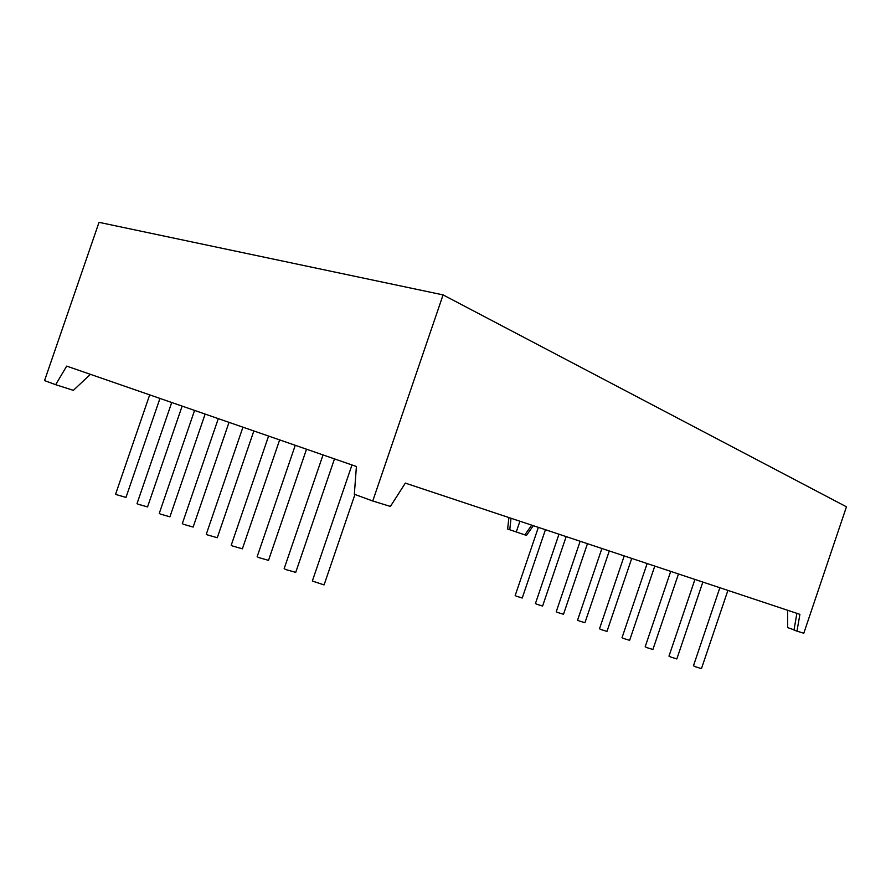 <?xml version="1.0" encoding="UTF-8"?>
<svg xmlns="http://www.w3.org/2000/svg" width="891" height="891" viewBox="0 0 891 891"><rect width="100%" height="100%" fill="white"/><g stroke="black" fill="none" stroke-linecap="round" stroke-linejoin="round"><path stroke-width="1.34" d="M149.688 394.869L115.618 494.115L116.532 494.683L125.987 497.412L159.957 398.422M171.718 402.498L137.036 503.582L138.016 504.183L147.538 506.934L182.132 406.107M545.437 529.711L522.237 598.017L516.557 596.257L515.165 595.589L538.353 527.361M566.175 536.605L542.597 606.047L536.883 604.276L535.424 603.563L558.98 534.221M727.902 590.399L701.451 668.64L695.503 666.78L693.454 665.8L719.861 587.726M351.978 464.957L312.34 581.032L324.079 584.908L354.952 494.483M323.021 454.933L284.173 568.592L285.666 569.516L295.723 572.378L334.493 458.898M295.255 445.3L257.165 556.663L258.546 557.51L268.514 560.361L306.515 449.209M609.288 550.95L584.942 622.731L579.172 620.938L577.568 620.169L601.893 548.488M194.572 410.417L159.255 513.405L160.302 514.051L169.914 516.813L205.13 414.081M268.581 436.067L231.226 545.203L232.518 545.994L242.385 548.823L279.651 439.898M242.942 427.179L206.3 534.188L207.503 534.923L217.281 537.73L253.846 430.954M218.295 418.636L182.321 523.596L183.446 524.287L193.147 527.071L229.02 422.356M587.447 543.688L563.491 614.278L557.755 612.496L556.229 611.761L580.152 541.26M654.785 566.075L629.625 640.339L623.789 638.524L622.029 637.666L647.144 563.535M631.73 558.412L606.983 631.407L601.18 629.614L599.498 628.801L624.212 555.917M678.474 573.96L652.903 649.506L647.033 647.679L645.173 646.788L670.711 571.376M702.843 582.068L676.837 658.939L670.923 657.09L668.974 656.155L694.935 579.44M531.704 525.144L524.866 534.867L526.481 535.38L533.308 525.679M55.676 384.689L44.55 380.602L99.024 222.338L443.083 294.899L846.45 506.801L803.793 633.234L796.988 631.14L799.895 614.345L405.327 483.111L390.414 506.433L372.75 501.009L354.34 494.26L356.411 466.494L66.691 366.112L55.676 384.689L73.363 390.347L90.403 374.331M796.988 631.14L793.992 630.082L796.877 613.342M787.611 610.257L787.644 627.598L794.037 629.848M443.083 294.899L372.75 501.009M524.866 534.867L509.763 529.755L511.033 518.272M508.884 517.56L507.636 528.998L509.763 529.755M519.91 521.224L516.301 531.838"/></g></svg>
